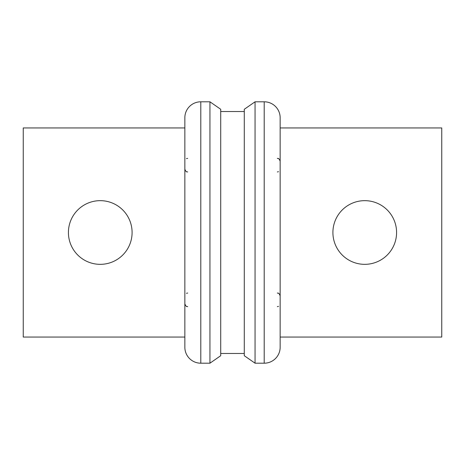 <?xml version="1.0" encoding="UTF-8"?>
<svg xmlns="http://www.w3.org/2000/svg" width="465" height="465" viewBox="0 0 465 465"><rect width="100%" height="100%" fill="white"/><g stroke="black" fill="none" stroke-linecap="round" stroke-linejoin="round"><path stroke-width="0.7" d="M68.419 232.5A31.841 31.841 0 0 0 100.26 264.341A31.841 31.841 0 0 0 132.095 232.5A31.841 31.841 0 0 0 100.26 200.659A31.841 31.841 0 0 0 68.419 232.5M184.849 127.939L23.25 127.939L23.25 337.061L184.849 337.061M220.712 109.281L220.712 355.719L209.942 363.2L209.942 101.8L220.712 109.281M209.942 101.8L200.793 101.8A15.944 15.944 0 0 0 184.849 117.744L184.849 347.256A15.944 15.944 0 0 0 200.793 363.2L209.942 363.2M396.581 232.5A31.841 31.841 0 0 1 364.74 264.341A31.841 31.841 0 0 1 332.905 232.5A31.841 31.841 0 0 1 364.74 200.659A31.841 31.841 0 0 1 396.581 232.5M280.151 127.939L441.75 127.939L441.75 337.061L280.151 337.061M255.058 363.2L244.288 355.719L244.288 109.281L255.058 101.8L264.207 101.8A15.944 15.944 0 0 1 280.151 117.744L280.151 347.256A15.944 15.944 0 0 1 264.207 363.2L255.058 363.2L255.058 101.8M200.793 101.8L200.793 363.2M264.207 363.2L264.207 101.8M244.288 111.524L220.712 111.524M244.288 353.476L220.712 353.476M186.482 171.701L187.668 171.963C187.296 171.573 186.296 173.032 184.849 169.138M187.668 158.367L186.482 158.629L187.668 158.367M278.518 158.629L277.332 158.367C277.704 158.751 278.704 157.292 280.151 161.192M277.332 171.963L278.518 171.701M278.518 293.299L277.332 293.037C277.675 293.415 278.715 291.974 280.151 295.862M277.332 306.633L278.518 306.371L277.332 306.633M186.482 306.371L187.668 306.633C187.325 306.261 186.285 307.696 184.849 303.808M187.668 293.037L186.482 293.299L187.668 293.037"/></g></svg>

